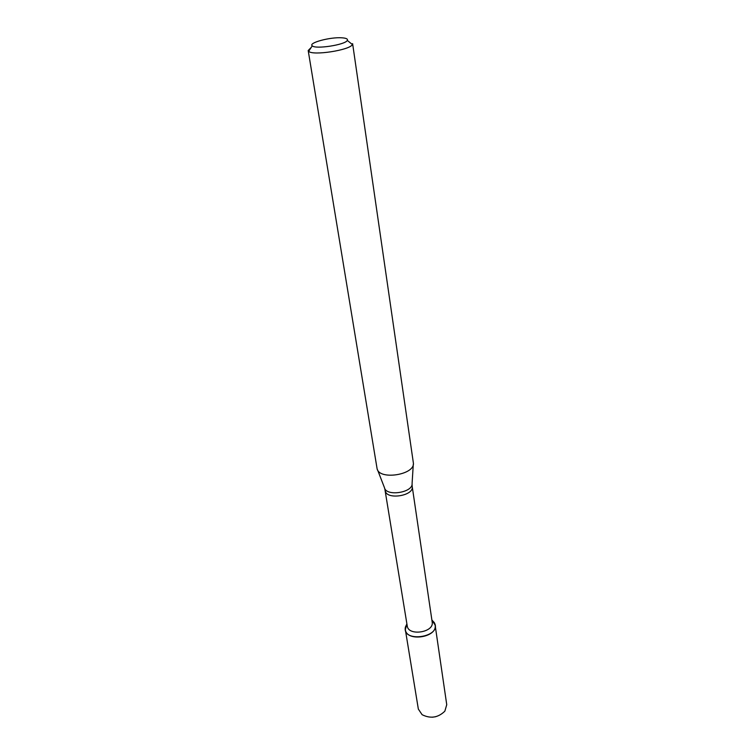 <?xml version="1.0" encoding="UTF-8"?>
<svg xmlns="http://www.w3.org/2000/svg" width="755" height="755" viewBox="0 0 755 755"><rect width="100%" height="100%" fill="white"/><g stroke="black" fill="none" stroke-linecap="round" stroke-linejoin="round"><path stroke-width="1.13" d="M435.116 625.027L431.888 620.015L434.191 622.488C443.091 637.107 401.396 643.562 405.454 626.943L406.907 623.885L405.341 629.642L418.345 709.096L422.102 714.692C430.52 718.902 438.108 717.722 444.855 711.172L446.743 704.698L435.116 625.027C437.749 637.418 406.586 642.241 405.341 629.642M385.295 490.665C386.116 500.263 414.325 495.903 412.211 486.503L432.19 622.082C434.399 632.435 408.276 636.484 407.238 625.952L384.757 488.466M347.3 40.421C345.431 44.809 315.382 49.462 312.287 45.838C307.927 42.884 330.426 36.863 342.006 37.816C346.262 38.118 348.027 38.986 347.3 40.421L352.387 44.545L352.613 43.639L413.372 462.985C415.165 474.876 378.963 480.482 377.075 468.61L308.191 50.519L311.268 47.386M352.387 44.545C350.169 50.113 312.476 55.946 308.682 51.312L308.191 50.519M435.824 716.693L432.379 717.222M413.287 464.344L412.098 483.332C413.429 492.628 385.984 496.884 384.437 487.617L377.566 469.874M406.973 624.328L405.454 626.943M431.954 620.459L434.191 622.488M412.211 486.503L412.06 484.248M312.287 45.838L308.682 51.312"/></g></svg>
